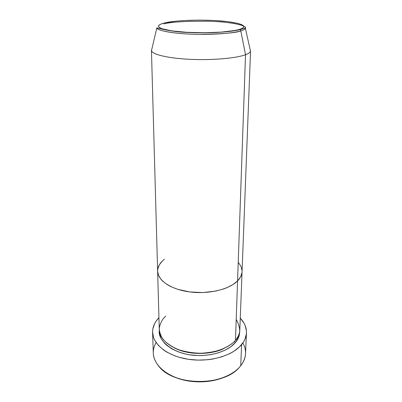 <?xml version="1.0" encoding="UTF-8"?>
<svg xmlns="http://www.w3.org/2000/svg" width="402" height="402" viewBox="0 0 402 402"><rect width="100%" height="100%" fill="white"/><g stroke="black" fill="none" stroke-linecap="round" stroke-linejoin="round"><path stroke-width="0.6" d="M242.848 342.986C247.049 350.559 246.346 358.142 240.738 365.74C243.753 361.865 245.356 357.825 245.542 353.619L246.456 332.931M234.321 341.494L235.401 342.494C231.08 347.951 217.889 356.303 195.814 355.458C173.096 354.413 157.494 340.182 159.333 330.64L159.544 333.916L161.182 338.61L164.378 343.067L166.539 345.147L171.89 348.891L178.448 351.926L185.945 354.112L189.95 354.845L198.231 355.554L202.417 355.519L210.643 354.67L218.366 352.83L225.251 350.087L230.999 346.584L235.401 342.494L234.321 341.494M174.473 347.971C190.518 356.418 214.763 353.871 224.411 348.232C214.763 353.871 190.518 356.418 174.473 347.971M165.679 316.148C162.418 318.992 160.292 322.932 159.303 327.967C159.232 331.555 160.493 335.348 163.081 339.358C166.684 343.333 171.8 346.755 178.423 349.634C185.714 351.916 193.261 353.122 201.05 353.257C208.467 352.79 214.954 351.649 220.502 349.835C227.833 346.75 232.828 343.549 235.477 340.233C238.225 336.961 239.672 333.534 239.818 329.952L242.059 271.697M242.059 271.672L250.557 50.828C250.501 52.185 248.823 53.486 245.527 54.727L240.808 30.904C243.285 30.225 244.808 29.361 245.381 28.311C245.069 29.215 243.542 30.08 240.808 30.904L239.944 29.637L239.356 29.446C236.572 30.311 231.291 31.14 223.517 31.929C212.336 32.894 194.096 33.085 178.739 31.698C171.694 30.909 166.257 29.979 162.438 28.914C159.694 27.844 158.363 26.839 158.448 25.894C159.509 24.572 161.765 23.547 165.222 22.813L176.257 21.155L183.111 20.602L198.327 20.105L213.894 20.457L227.833 21.628L238.245 23.482L241.597 24.602L243.481 25.808L243.773 27.045L242.401 28.276L239.356 29.446L234.708 30.507L221.301 32.105L204.306 32.748L186.739 32.306L171.749 30.869L161.855 28.718L159.287 27.497L158.393 26.251L159.152 25.024L161.473 23.864L165.222 22.813C171.131 21.175 194.875 18.914 221.185 20.944C234.909 22.16 242.763 24.326 243.733 26.16C243.843 27.507 242.381 28.602 239.356 29.446L239.944 29.637L240.808 30.904L245.527 54.727L235.477 340.233L237.567 280.897L240.597 276.877L241.974 272.672L240.597 276.877L237.567 280.897C229.321 289.405 208.759 294.39 189.965 291.968C171.136 289.596 157.735 280.465 157.629 271.229L158.499 275.28L161.026 279.395L162.895 281.355L167.795 284.968L170.78 286.581L177.674 289.314L189.774 291.942L202.904 292.561L215.723 291.088L223.442 289.023L226.924 287.701L232.959 284.566L237.567 280.897C240.431 277.958 241.929 274.883 242.059 271.672C241.929 274.883 240.431 277.958 237.567 280.897L245.527 54.727C248.547 53.592 250.205 52.406 250.506 51.165L245.381 28.311C247.557 25.753 232.326 21.899 208.713 21.236C185.171 21.125 170.242 22.025 163.931 23.939M241.587 344.64L240.738 365.74L241.587 344.64C232.562 355.78 209.738 362.448 188.769 359.358C167.765 356.338 152.815 344.434 152.589 332.414C152.509 327.077 154.624 322.183 158.931 317.736L156.112 321.153L154.599 323.695L152.815 329.037L152.579 331.791L153.484 337.338L154.629 340.072L158.298 345.318L163.714 350.077L167.031 352.202L174.709 355.805L178.996 357.242L188.231 359.277L197.995 360.122L207.829 359.725L212.628 359.066L221.713 356.875L229.783 353.619L233.326 351.644L239.255 347.127L243.476 342.037L244.913 339.348L246.386 333.836L246.436 331.067L245.195 325.64L243.934 323.027L240.27 318.163C244.532 322.655 246.592 327.57 246.456 332.901C246.27 336.976 244.652 340.886 241.587 344.64M242.044 270.556L240.979 266.395L238.391 262.456L240.979 266.395L242.044 270.556M164.403 259.255L162.378 261.019L159.353 264.838L157.805 268.933L157.624 271.043L157.805 268.933L159.353 264.838L162.378 261.019L164.403 259.255C159.87 262.828 157.614 266.817 157.629 271.229L158.499 275.28L161.026 279.395L162.895 281.355L167.795 284.968L170.78 286.581L177.674 289.314L189.774 291.942L202.904 292.561L215.723 291.088L223.442 289.023L226.924 287.701L232.959 284.566L237.567 280.897C229.321 289.405 208.759 294.39 189.965 291.968C171.136 289.596 157.735 280.465 157.629 271.229L151.443 50.31L151.855 49.099L151.489 50.647C152.187 54.501 168.202 58.33 190.322 59.335C212.407 60.36 236.185 58.27 245.527 54.727C236.049 58.325 211.678 60.411 189.362 59.29C167.011 58.189 151.353 54.21 151.443 50.31M175.282 377.367C189.422 383.262 209.09 383.367 223.291 377.619L216.286 379.87L211.864 380.825L207.301 381.483L197.95 381.88L188.669 381.041L184.186 380.166L175.8 377.573M152.589 332.414L153.288 353.137C153.534 365.554 168.232 377.825 188.85 380.93C209.437 384.106 231.843 377.237 240.738 365.74L239.29 367.423C223.854 386.297 174.629 386.041 159.393 367.001C152.564 358.896 151.464 350.735 156.092 342.534M239.733 331.062L239.17 335.66L238.306 337.997L235.401 342.494C238.145 339.574 239.587 335.765 239.733 331.062M157.629 271.229L159.262 329.529C159.413 339.831 172.212 349.956 190.121 352.569C208 355.242 227.567 349.7 235.477 340.233C240.843 335.243 241.084 328.318 236.21 319.449M243.718 26.125C245.069 26.833 245.622 27.567 245.381 28.311C243.974 28.17 240.984 29.527 239.934 29.632C231.175 31.974 209.99 33.431 190.603 32.587C171.056 32.18 158.021 27.954 156.85 27.849C156.363 30.557 175.548 34.215 199.492 34.371C222.597 34.004 236.366 32.848 240.808 30.904C232.351 33.461 211.246 34.939 191.648 34.185C172.021 33.441 157.644 30.668 156.85 27.849L151.489 50.647M162.89 29.055L162.83 29.366M165.222 22.813L164.564 22.964"/></g></svg>
